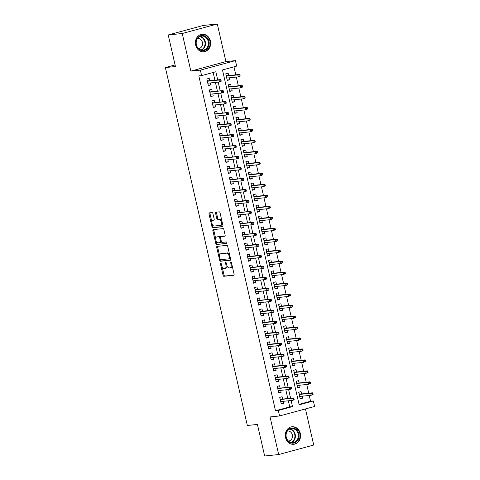 <?xml version="1.0" encoding="UTF-8"?>
<svg xmlns="http://www.w3.org/2000/svg" width="480" height="480" viewBox="0 0 480 480"><rect width="100%" height="100%" fill="white"/><g stroke="black" fill="none" stroke-linecap="round" stroke-linejoin="round"><path stroke-width="0.72" d="M220.674 263.028A0.774 0.384 -105.2 0 0 220.644 263.028A0.774 0.384 -105.2 0 0 220.458 263.82L223.08 275.268A1.11 0.546 -105.2 0 0 223.878 276.288L233.778 275.262A1.11 0.546 -105.2 0 0 233.82 275.256A1.11 0.546 -105.2 0 0 234.078 274.128L231.456 262.68A0.774 0.384 -105.2 0 0 230.898 261.966A0.774 0.384 -105.2 0 0 230.868 261.972A0.774 0.384 -105.2 0 0 230.688 262.758L231.024 264.24A3.546 1.752 -105.2 0 1 230.196 267.846A3.546 1.752 -105.2 0 1 230.058 267.87L229.23 267.954A3.546 1.752 -105.2 0 1 226.68 264.69L226.344 263.208A0.774 0.384 -105.2 0 0 225.786 262.494A0.774 0.384 -105.2 0 0 225.756 262.5A0.774 0.384 -105.2 0 0 225.576 263.286L225.912 264.768A3.546 1.752 -105.2 0 1 225.084 268.374A3.546 1.752 -105.2 0 1 224.946 268.404L224.118 268.488A3.546 1.752 -105.2 0 1 221.568 265.224L221.232 263.742A0.774 0.384 -105.2 0 0 220.674 263.028M195.636 45.03A8.808 7.632 84.1 0 0 203.934 51.786A8.808 7.632 84.1 0 0 210.42 41.022A8.808 7.632 84.1 0 0 202.116 34.266A8.808 7.632 84.1 0 0 195.636 45.03M285.528 437.526A8.808 7.632 84.1 0 0 293.832 444.282A8.808 7.632 84.1 0 0 300.312 433.518A8.808 7.632 84.1 0 0 292.014 426.762A8.808 7.632 84.1 0 0 285.528 437.526M212.928 213.6A1.11 0.546 -105.2 0 0 212.13 212.58L209.352 212.868A1.11 0.546 -105.2 0 0 209.31 212.88A1.11 0.546 -105.2 0 0 209.052 214.008L211.962 226.722A1.11 0.546 -105.2 0 0 212.76 227.742L222.66 226.716A1.11 0.546 -105.2 0 0 222.702 226.704A1.11 0.546 -105.2 0 0 222.96 225.582L220.05 212.862A1.11 0.546 -105.2 0 0 219.252 211.842L215.898 212.19A1.11 0.546 -105.2 0 0 215.856 212.202A1.11 0.546 -105.2 0 0 215.592 213.324L216.84 218.766A1.11 0.546 -105.2 0 0 217.638 219.786L219.3 219.618A2.964 1.464 -105.2 0 1 221.406 222.228A2.964 1.464 -105.2 0 1 220.74 225.36A2.964 1.464 -105.2 0 1 220.62 225.384L214.104 226.056A2.964 1.464 -105.2 0 1 212.004 223.446A2.964 1.464 -105.2 0 1 212.67 220.314A2.964 1.464 -105.2 0 1 212.784 220.29L213.87 220.182A1.11 0.546 -105.2 0 0 213.912 220.17A1.11 0.546 -105.2 0 0 214.176 219.048L212.928 213.6M278.316 410.466L275.514 410.76L198.822 75.906L201.624 75.612L200.364 70.122L235.422 60.612L236.682 66.102L222.468 69.96L299.16 404.814L313.374 400.956L314.628 406.446L279.57 415.956L278.316 410.466L292.53 406.614L291.132 400.512M279.57 415.956L270.048 416.946L278.664 454.548L264.654 456L257.424 424.434L247.344 425.484L165.372 67.572L175.452 66.528L168.228 34.962L182.232 33.51L190.842 71.112L200.364 70.122M217.032 246.384A1.11 0.546 -105.2 0 0 216.984 246.396A1.11 0.546 -105.2 0 0 216.726 247.518L219.642 260.238A1.11 0.546 -105.2 0 0 220.434 261.258L230.334 260.232A1.11 0.546 -105.2 0 0 230.376 260.22A1.11 0.546 -105.2 0 0 230.634 259.092L227.724 246.378A1.11 0.546 -105.2 0 0 226.926 245.358L217.032 246.384M215.802 243.48L212.886 230.76A1.11 0.546 -105.2 0 1 213.15 229.638A1.11 0.546 -105.2 0 1 213.192 229.626L223.092 228.6A1.11 0.546 -105.2 0 1 223.884 229.62L225.132 235.062A1.11 0.546 -105.2 0 1 224.874 236.19A1.11 0.546 -105.2 0 1 224.832 236.196L220.818 236.616A1.11 0.546 -105.2 0 0 220.77 236.622A1.11 0.546 -105.2 0 0 220.512 237.75L221.34 241.362A1.11 0.546 -105.2 0 0 222.138 242.382L226.314 241.944A0.774 0.384 -105.2 0 1 226.866 242.628A0.774 0.384 -105.2 0 1 226.692 243.45A0.774 0.384 -105.2 0 1 226.662 243.456L216.6 244.5A1.11 0.546 -105.2 0 1 215.802 243.48L216.75 243.222L216.348 241.464M168.228 34.962L203.28 25.452L217.29 24L182.232 33.51M278.664 454.548L313.716 445.038L305.448 408.936M229.2 77.814L229.65 79.788L227.19 80.04M228.684 75.558L228.144 73.2L225.774 73.842L227.28 80.43L229.65 79.788M231.714 88.794L232.164 90.762L229.71 91.02M231.198 86.538L230.658 84.174L228.288 84.822L229.794 91.404L232.164 90.762M234.228 99.768L234.678 101.742L232.224 102M233.712 97.518L233.172 95.154L230.802 95.796L232.308 102.384L234.678 101.742M236.742 110.748L237.192 112.722L234.738 112.974M236.226 108.492L235.686 106.134L233.316 106.776L234.822 113.364L237.192 112.722M239.256 121.728L239.706 123.702L237.252 123.954M238.74 119.472L238.2 117.114L235.83 117.756L237.342 124.344L239.706 123.702M241.77 132.708L242.22 134.682L239.766 134.934M241.254 130.452L240.714 128.094L238.344 128.736L239.856 135.324L242.22 134.682M244.284 143.688L244.74 145.656L242.28 145.914M243.768 141.432L243.228 139.068L240.858 139.716L242.37 146.298L244.74 145.656M246.798 154.662L247.254 156.636L244.794 156.894M246.282 152.412L245.742 150.048L243.372 150.69L244.884 157.278L247.254 156.636M249.312 165.642L249.768 167.616L247.308 167.868M248.796 163.386L248.256 161.028L245.886 161.67L247.398 168.258L249.768 167.616M251.826 176.622L252.282 178.596L249.822 178.848M251.31 174.366L250.77 172.008L248.406 172.65L249.912 179.238L252.282 178.596M254.346 187.602L254.796 189.576L252.336 189.828M253.824 185.346L253.284 182.988L250.92 183.63L252.426 190.218L254.796 189.576M256.86 198.582L257.31 200.55L254.85 200.808M256.344 196.326L255.798 193.968L253.434 194.61L254.94 201.192L257.31 200.55M259.374 209.556L259.824 211.53L257.364 211.788M258.858 207.306L258.318 204.942L255.948 205.584L257.454 212.172L259.824 211.53M261.888 220.536L262.338 222.51L259.884 222.768M261.372 218.28L260.832 215.922L258.462 216.564L259.968 223.152L262.338 222.51M264.402 231.516L264.852 233.49L262.398 233.742M263.886 229.26L263.346 226.902L260.976 227.544L262.482 234.132L264.852 233.49M266.916 242.496L267.366 244.47L264.912 244.722M266.4 240.24L265.86 237.882L263.49 238.524L264.996 245.112L267.366 244.47M269.43 253.476L269.88 255.444L267.426 255.702M268.914 251.22L268.374 248.862L266.004 249.504L267.516 256.086L269.88 255.444M271.944 264.45L272.394 266.424L269.94 266.682M271.428 262.2L270.888 259.836L268.518 260.478L270.03 267.066L272.394 266.424M274.458 275.43L274.908 277.404L272.454 277.662M273.942 273.174L273.402 270.816L271.032 271.458L272.544 278.046L274.908 277.404M276.972 286.41L277.428 288.384L274.968 288.636M276.456 284.154L275.916 281.796L273.546 282.438L275.058 289.026L277.428 288.384M279.486 297.39L279.942 299.364L277.482 299.616M278.97 295.134L278.43 292.776L276.06 293.418L277.572 300.006L279.942 299.364M282 308.37L282.456 310.338L279.996 310.596M281.484 306.114L280.944 303.756L278.574 304.398L280.086 310.986L282.456 310.338M284.52 319.35L284.97 321.318L282.51 321.576M283.998 317.094L283.458 314.73L281.094 315.372L282.6 321.96L284.97 321.318M287.034 330.324L287.484 332.298L285.024 332.556M286.518 328.068L285.972 325.71L283.608 326.352L285.114 332.94L287.484 332.298M289.548 341.304L289.998 343.278L287.538 343.53M289.032 339.048L288.492 336.69L286.122 337.332L287.628 343.92L289.998 343.278M292.062 352.284L292.512 354.258L290.052 354.51M291.546 350.028L291.006 347.67L288.636 348.312L290.142 354.9L292.512 354.258M294.576 363.264L295.026 365.232L292.572 365.49M294.06 361.008L293.52 358.65L291.15 359.292L292.656 365.88L295.026 365.232M297.09 374.244L297.54 376.212L295.086 376.47M296.574 371.988L296.034 369.624L293.664 370.266L295.17 376.854L297.54 376.212M299.604 385.218L300.054 387.192L297.6 387.45M299.088 382.962L298.548 380.604L296.178 381.246L297.69 387.834L300.054 387.192M282.654 399.084L282.114 396.726L279.744 397.368L281.25 403.956L283.62 403.314L283.17 401.34M280.14 388.104L279.6 385.746L277.23 386.388L278.736 392.976L281.106 392.334L280.656 390.36M277.626 377.124L277.086 374.766L274.716 375.408L276.222 381.996L278.592 381.354L278.142 379.38M275.112 366.15L274.566 363.786L272.202 364.428L273.708 371.016L276.078 370.374L275.628 368.4M272.592 355.17L272.052 352.806L269.688 353.448L271.194 360.036L273.564 359.394L273.114 357.426M270.078 344.19L269.538 341.832L267.168 342.474L268.68 349.062L271.05 348.414L270.594 346.446M267.564 333.21L267.024 330.852L264.654 331.494L266.166 338.082L268.536 337.44L268.08 335.466M265.05 322.23L264.51 319.872L262.14 320.514L263.652 327.102L266.022 326.46L265.566 324.486M262.536 311.256L261.996 308.892L259.626 309.534L261.138 316.122L263.502 315.48L263.052 313.506M260.022 300.276L259.482 297.912L257.112 298.554L258.624 305.142L260.988 304.5L260.538 302.532M257.508 289.296L256.968 286.938L254.598 287.58L256.11 294.168L258.474 293.52L258.024 291.552M254.994 278.316L254.454 275.958L252.084 276.6L253.59 283.188L255.96 282.546L255.51 280.572M252.48 267.336L251.94 264.978L249.57 265.62L251.076 272.208L253.446 271.566L252.996 269.592M249.966 256.356L249.426 253.998L247.056 254.64L248.562 261.228L250.932 260.586L250.482 258.612M247.452 245.382L246.912 243.018L244.542 243.66L246.048 250.248L248.418 249.606L247.968 247.638M244.938 234.402L244.392 232.044L242.028 232.686L243.534 239.274L245.904 238.626L245.454 236.658M242.418 223.422L241.878 221.064L239.514 221.706L241.02 228.294L243.39 227.652L242.94 225.678M239.904 212.442L239.364 210.084L237 210.726L238.506 217.314L240.876 216.672L240.42 214.698M237.39 201.462L236.85 199.104L234.48 199.746L235.992 206.334L238.362 205.692L237.906 203.718M234.876 190.488L234.336 188.124L231.966 188.766L233.478 195.354L235.848 194.712L235.392 192.744M232.362 179.508L231.822 177.15L229.452 177.792L230.964 184.38L233.334 183.732L232.878 181.764M229.848 168.528L229.308 166.17L226.938 166.812L228.45 173.4L230.814 172.758L230.364 170.784M227.334 157.548L226.794 155.19L224.424 155.832L225.936 162.42L228.3 161.778L227.85 159.804M224.82 146.568L224.28 144.21L221.91 144.852L223.416 151.44L225.786 150.798L225.336 148.824M222.306 135.594L221.766 133.23L219.396 133.872L220.902 140.46L223.272 139.818L222.822 137.844M219.792 124.614L219.252 122.256L216.882 122.898L218.388 129.48L220.758 128.838L220.308 126.87M217.278 113.634L216.738 111.276L214.368 111.918L215.874 118.506L218.244 117.864L217.794 115.89M214.764 102.654L214.218 100.296L211.854 100.938L213.36 107.526L215.73 106.884L215.28 104.91M212.244 91.674L211.704 89.316L209.34 89.958L210.846 96.546L213.216 95.904L212.766 93.93M275.514 410.76L289.728 406.902L288.33 400.806M287.814 398.55L285.816 389.826M285.3 387.57L283.302 378.846M282.786 376.59L280.788 367.866M280.272 365.61L278.274 356.886M277.758 354.63L275.76 345.912M275.238 343.656L273.24 334.932M272.724 332.676L270.726 323.952M270.21 321.696L268.212 312.972M267.696 310.716L265.698 301.992M265.182 299.736L263.184 291.018M262.668 288.762L260.67 280.038M260.154 277.782L258.156 269.058M257.64 266.802L255.642 258.078M255.126 255.822L253.128 247.098M252.612 244.842L250.614 236.118M250.098 233.868L248.1 225.144M247.584 222.888L245.586 214.164M245.064 211.908L243.066 203.184M242.55 200.928L240.552 192.204M240.036 189.948L238.038 181.224M237.522 178.974L235.524 170.25M235.008 167.994L233.01 159.27M232.494 157.014L230.496 148.29M229.98 146.034L227.982 137.31M227.466 135.054L225.468 126.33M224.952 124.08L222.954 115.356M222.438 113.1L220.44 104.376M219.924 102.12L217.926 93.396M217.41 91.14L215.412 82.416M214.896 80.16L213.138 72.492M209.73 80.7L209.19 78.336L206.826 78.978L208.332 85.566L210.702 84.924L210.246 82.95M299.058 404.37L310.572 401.25L309.246 395.46M308.73 393.204L306.732 384.48M306.216 382.224L304.218 373.5M303.702 371.244L301.704 362.52M301.188 360.27L299.19 351.546M298.668 349.29L296.67 340.566M296.154 338.31L294.156 329.586M293.64 327.33L291.642 318.606M291.126 316.35L289.128 307.626M288.612 305.376L286.614 296.652M286.098 294.396L284.1 285.672M283.584 283.416L281.586 274.692M281.07 272.436L279.072 263.712M278.556 261.456L276.558 252.732M276.042 250.482L274.044 241.758M273.528 239.502L271.53 230.778M271.014 228.522L269.016 219.798M268.494 217.542L266.496 208.818M265.98 206.562L263.982 197.838M263.466 195.588L261.468 186.864M260.952 184.608L258.954 175.884M258.438 173.628L256.44 164.904M255.924 162.648L253.926 153.924M253.41 151.668L251.412 142.944M250.896 140.694L248.898 131.97M248.382 129.714L246.384 120.99M245.868 118.734L243.87 110.01M243.354 107.754L241.356 99.03M240.84 96.774L238.842 88.05M238.32 85.8L236.322 77.076M235.806 74.82L233.982 66.834M301.602 393.942L301.062 391.584L298.692 392.226L300.204 398.814L302.568 398.172L302.118 396.198M175.092 64.938L165.372 67.572M190.842 71.112L225.9 61.602L217.29 24M225.9 61.602L235.422 60.612M310.572 401.25L313.374 400.956M217.692 79.872L215.838 71.76L201.624 75.612M290.616 398.256L288.618 389.532M288.102 387.276L286.104 378.552M285.588 376.302L283.59 367.578M283.068 365.322L281.07 356.598M280.554 354.342L278.556 345.618M278.04 343.362L276.042 334.638M275.526 332.382L273.528 323.658M273.012 321.408L271.014 312.684M270.498 310.428L268.5 301.704M267.984 299.448L265.986 290.724M265.47 288.468L263.472 279.744M262.956 277.488L260.958 268.764M260.442 266.514L258.444 257.79M257.928 255.534L255.93 246.81M255.414 244.554L253.416 235.83M252.894 233.574L250.896 224.85M250.38 222.594L248.382 213.87M247.866 211.62L245.868 202.896M245.352 200.64L243.354 191.916M242.838 189.66L240.84 180.936M240.324 178.68L238.326 169.956M237.81 167.7L235.812 158.976M235.296 156.726L233.298 148.002M232.782 145.746L230.784 137.022M230.268 134.766L228.27 126.042M227.754 123.786L225.756 115.062M225.24 112.806L223.242 104.082M222.726 101.832L220.728 93.108M220.206 90.852L218.208 82.128M289.728 406.902L292.53 406.614M302.568 398.172L300.114 398.424M283.62 403.314L281.166 403.566M281.106 392.334L278.646 392.586M278.592 381.354L276.132 381.606M276.078 370.374L273.618 370.632M273.564 359.394L271.104 359.652M271.05 348.414L268.59 348.672M268.536 337.44L266.076 337.692M266.022 326.46L263.562 326.712M263.502 315.48L261.048 315.738M260.988 304.5L258.534 304.758M258.474 293.52L256.02 293.778M255.96 282.546L253.506 282.798M253.446 271.566L250.992 271.818M250.932 260.586L248.472 260.844M248.418 249.606L245.958 249.864M245.904 238.626L243.444 238.884M243.39 227.652L240.93 227.904M240.876 216.672L238.416 216.924M238.362 205.692L235.902 205.95M235.848 194.712L233.388 194.97M233.334 183.732L230.874 183.99M230.814 172.758L228.36 173.01M228.3 161.778L225.846 162.03M225.786 150.798L223.332 151.056M223.272 139.818L220.818 140.076M220.758 128.838L218.304 129.096M218.244 117.864L215.784 118.116M215.73 106.884L213.27 107.136M213.216 95.904L210.756 96.156M210.702 84.924L208.242 85.182M225.888 268.146A3.546 1.752 -105.2 0 0 226.032 268.116A3.546 1.752 -105.2 0 0 227.028 265.782M231.006 267.612A3.546 1.752 -105.2 0 0 231.144 267.588A3.546 1.752 -105.2 0 0 232.14 265.65M222.156 266.844L224.028 275.01A1.11 0.546 -105.2 0 0 224.826 276.03L234.024 275.076M220.506 259.626L220.584 259.98A1.11 0.546 -105.2 0 0 221.382 261L230.58 260.046M217.728 246.312A1.11 0.546 -105.2 0 0 217.674 247.26L219.618 255.744M220.14 258.972A0.774 0.384 -105.2 0 0 220.698 259.686L229.386 258.786A0.774 0.384 -105.2 0 0 229.416 258.78A0.774 0.384 -105.2 0 0 229.596 257.988L229.236 256.428A3.546 1.752 -105.2 0 0 226.686 253.158L220.752 253.776A3.546 1.752 -105.2 0 0 220.608 253.8A3.546 1.752 -105.2 0 0 219.78 257.406L220.14 258.972M229.44 258.768L230.328 258.528A0.774 0.384 -105.2 0 0 230.364 258.522A0.774 0.384 -105.2 0 0 230.484 258.432M229.596 254.544A3.546 1.752 -105.2 0 0 227.634 252.906L226.686 253.158M221.424 253.596A3.546 1.752 -105.2 0 1 221.556 253.548A3.546 1.752 -105.2 0 1 221.694 253.518L227.634 252.906M215.706 238.662L213.834 230.508L212.886 230.76M213.888 229.554A1.11 0.546 -105.2 0 0 213.834 230.508M225.078 236.016L221.76 236.358A1.11 0.546 -105.2 0 0 221.718 236.364A1.11 0.546 -105.2 0 0 221.676 236.382M226.86 243.276L216.6 244.5M216.648 237.048A2.964 1.464 -105.2 0 0 216.534 237.066A2.964 1.464 -105.2 0 0 215.868 240.198A2.964 1.464 -105.2 0 0 217.968 242.814L220.266 242.574A1.11 0.546 -105.2 0 0 220.308 242.568A1.11 0.546 -105.2 0 0 220.572 241.44L219.744 237.828A1.11 0.546 -105.2 0 0 218.946 236.808L217.596 236.79A2.964 1.464 -105.2 0 0 217.482 236.814A2.964 1.464 -105.2 0 0 217.368 236.85M220.35 242.55L221.214 242.316A1.11 0.546 -105.2 0 0 221.256 242.31A1.11 0.546 -105.2 0 0 221.544 241.902M220.488 237.03A1.11 0.546 -105.2 0 0 219.894 236.55L218.946 236.808M217.596 236.79L219.894 236.55M216.75 243.222A1.11 0.546 -105.2 0 0 217.548 244.242M213.504 220.098A2.964 1.464 -105.2 0 1 213.618 220.056A2.964 1.464 -105.2 0 1 213.732 220.038L214.122 219.996M221.568 225.126A2.964 1.464 -105.2 0 0 221.682 225.102A2.964 1.464 -105.2 0 0 222.51 223.608M221.826 220.614A2.964 1.464 -105.2 0 0 220.248 219.36L219.3 219.618M216.594 212.118A1.11 0.546 -105.2 0 0 216.54 213.072L217.788 218.514A1.11 0.546 -105.2 0 0 218.586 219.534L220.248 219.36M212.532 224.802L212.91 226.464A1.11 0.546 -105.2 0 0 213.708 227.484L222.906 226.53M210.054 212.796A1.11 0.546 -105.2 0 0 210 213.75L211.842 221.814M299.994 397.902L299.676 396.528M298.89 392.37L299.304 394.182M299.052 393.786L299.16 394.2L312.408 392.82L312.858 393.288L311.91 393.546L312.162 394.644L313.11 394.386L312.858 393.288M313.11 394.386L311.154 395.262L310.698 393.288L299.208 394.476M311.91 393.546L310.698 393.288L312.408 392.82M312.162 394.644L311.154 395.262L299.664 396.456M280.098 398.928L279.786 397.554M280.728 401.67L281.046 403.044M280.356 399.324L280.254 398.886L280.194 399.342L293.454 397.962L280.26 399.618M294.156 399.528L293.904 398.43L292.962 398.688L293.208 399.786L294.156 399.528L293.91 399.936L292.206 400.404L280.71 401.592M293.208 399.786L292.206 400.404L291.75 398.424L292.962 398.688M293.904 398.43L293.454 397.962M298.866 433.83A7.62 6.606 -95.9 0 1 294.168 442.98A7.62 6.606 -95.9 0 1 286.08 437.304A7.62 6.606 -95.9 0 1 290.778 428.154A7.62 6.606 -95.9 0 1 298.866 433.83M286.272 437.202A7.056 6.114 84.1 0 0 292.92 442.614A7.056 6.114 84.1 0 0 298.116 433.992A7.056 6.114 84.1 0 0 291.462 428.574A7.056 6.114 84.1 0 0 286.272 437.202M288.432 441.03A5.022 4.356 84.1 0 0 288.624 441.018A5.022 4.356 84.1 0 0 292.32 434.874A5.022 4.356 84.1 0 0 287.586 431.022A5.022 4.356 84.1 0 0 287.4 431.046M292.776 444.306A8.748 7.584 84.1 0 0 293.376 444.27A8.748 7.584 84.1 0 0 299.814 433.572A8.748 7.584 84.1 0 0 291.57 426.864A8.748 7.584 84.1 0 0 290.976 426.954M207.246 48.624A7.62 6.606 -95.9 0 1 197.892 48.282A7.62 6.606 -95.9 0 1 197.91 37.524A7.62 6.606 -95.9 0 1 207.27 37.866A7.62 6.606 -95.9 0 1 207.246 48.624M197.976 37.962A7.056 6.114 84.1 0 0 196.788 45.984A7.056 6.114 84.1 0 0 203.028 50.124A7.056 6.114 84.1 0 0 206.622 48.24A7.056 6.114 84.1 0 0 207.816 40.218A7.056 6.114 84.1 0 0 201.57 36.084A7.056 6.114 84.1 0 0 197.976 37.962M198.54 48.54A5.022 4.356 84.1 0 0 198.726 48.522A5.022 4.356 84.1 0 0 201.288 47.184A5.022 4.356 84.1 0 0 202.134 41.472A5.022 4.356 84.1 0 0 197.694 38.532A5.022 4.356 84.1 0 0 197.508 38.556M202.884 51.81A8.748 7.584 84.1 0 0 203.484 51.774A8.748 7.584 84.1 0 0 207.936 49.446A8.748 7.584 84.1 0 0 209.418 39.498A8.748 7.584 84.1 0 0 201.678 34.368A8.748 7.584 84.1 0 0 201.084 34.458M297.48 386.922L297.162 385.554M296.376 381.39L296.79 383.202M296.538 382.806L296.64 383.22L309.894 381.846L310.344 382.308L309.396 382.566L309.648 383.664L310.596 383.406L310.344 382.308M310.596 383.406L308.64 384.282L308.184 382.308L296.694 383.496M309.396 382.566L308.184 382.308L309.894 381.846M309.648 383.664L308.64 384.282L297.144 385.476M294.966 375.942L294.648 374.574M293.706 370.458L294.276 372.222M294.018 371.826L294.114 372.246L307.38 370.866L307.83 371.334L306.882 371.586L307.134 372.684L308.076 372.432L307.83 371.334M308.076 372.432L306.126 373.302L305.67 371.328L294.18 372.522M306.882 371.586L305.67 371.328L307.38 370.866M307.134 372.684L306.126 373.302L294.63 374.496M292.452 364.968L292.134 363.594M291.192 359.478L291.762 361.248M291.504 360.852L291.6 361.266L304.86 359.886L305.31 360.354L304.368 360.612L304.614 361.71L305.562 361.452L305.31 360.354M305.562 361.452L303.612 362.322L303.156 360.348L291.666 361.542M304.368 360.612L303.156 360.348L304.86 359.886M304.614 361.71L303.612 362.322L292.116 363.516M289.932 353.988L289.62 352.614M288.678 348.498L289.248 350.268M288.99 349.872L289.086 350.286M303.048 350.472L302.796 349.374L301.848 349.632L302.1 350.73L303.048 350.472L301.098 351.348L300.642 349.368L302.346 348.906L289.098 350.28M301.848 349.632L300.642 349.368L289.152 350.562M302.1 350.73L301.098 351.348L289.602 352.536M302.346 348.906L302.796 349.374M277.584 387.948L277.272 386.574M278.214 390.69L278.526 392.064M277.842 388.344L277.74 387.906L277.68 388.362L290.94 386.982L277.746 388.638M291.642 388.548L291.39 387.45L290.442 387.708L290.694 388.806L291.642 388.548L291.396 388.962L289.692 389.424L278.196 390.612M290.694 388.806L289.692 389.424L289.236 387.444L290.442 387.708M291.39 387.45L290.94 386.982M275.07 376.968L274.758 375.594M275.7 379.71L276.012 381.084M275.328 377.364L275.226 376.926L275.166 377.382M289.128 377.568L288.876 376.47L287.928 376.728L288.18 377.826L289.128 377.568L288.882 377.982L287.172 378.444L275.682 379.638M288.18 377.826L287.172 378.444L286.722 376.47L288.426 376.002L275.178 377.382M287.928 376.728L286.722 376.47L275.232 377.658M288.876 376.47L288.426 376.002M272.556 365.988L272.244 364.614M273.186 368.736L273.498 370.104M272.814 366.384L272.712 365.946L272.652 366.402M286.614 366.588L286.362 365.49L285.414 365.748L285.666 366.846L286.614 366.588L286.368 367.002L284.658 367.464L273.168 368.658M285.666 366.846L284.658 367.464L284.208 365.49L285.912 365.028L272.664 366.402M285.414 365.748L284.208 365.49L272.718 366.684M286.362 365.49L285.912 365.028M270.042 355.008L269.73 353.64M270.672 357.756L270.984 359.13M270.3 355.404L270.198 354.966L270.138 355.428M284.1 355.614L283.848 354.516L282.9 354.768L283.152 355.866L284.1 355.614L283.854 356.022L282.144 356.484L270.654 357.678M283.152 355.866L282.144 356.484L281.694 354.51L283.398 354.048L270.15 355.422M282.9 354.768L281.694 354.51L270.204 355.704M283.848 354.516L283.398 354.048M287.418 343.008L287.106 341.634M286.164 337.518L286.734 339.288M286.476 338.892L286.572 339.306M300.534 339.492L300.282 338.394L299.334 338.652L299.586 339.75L300.534 339.492L298.578 340.368L298.128 338.394L299.832 337.926L286.584 339.306M299.334 338.652L298.128 338.394L286.638 339.582M299.586 339.75L298.578 340.368L287.088 341.562M299.832 337.926L300.282 338.394M267.528 344.034L267.216 342.66M268.158 346.776L268.47 348.15M267.786 344.43L267.684 343.992L267.624 344.448M281.586 344.634L281.334 343.536L280.386 343.794L280.638 344.892L281.586 344.634L281.334 345.042L279.63 345.51L268.14 346.698M280.638 344.892L279.63 345.51L279.18 343.53L280.884 343.068L267.636 344.442M280.386 343.794L279.18 343.53L267.684 344.724M281.334 343.536L280.884 343.068M284.904 332.028L284.592 330.66M283.65 326.538L284.22 328.308M283.962 327.912L284.07 328.326L297.318 326.952L297.768 327.414L296.82 327.672L297.072 328.77L298.02 328.512L297.768 327.414M298.02 328.512L296.064 329.388L295.614 327.414L284.124 328.602M296.82 327.672L295.614 327.414L297.318 326.952M297.072 328.77L296.064 329.388L284.574 330.582M265.014 333.054L264.702 331.68M265.644 335.796L265.956 337.17M265.266 333.45L265.17 333.012L265.11 333.468M279.072 333.654L278.82 332.556L277.872 332.814L278.124 333.912L279.072 333.654L278.82 334.068L277.116 334.53L265.626 335.718M278.124 333.912L277.116 334.53L276.666 332.55L278.37 332.088L265.122 333.462M277.872 332.814L276.666 332.55L265.17 333.744M278.82 332.556L278.37 332.088M282.39 321.048L282.078 319.68M281.136 315.564L281.706 317.328M281.448 316.932L281.556 317.346L294.804 315.972L295.254 316.44L294.306 316.692L294.558 317.79L295.506 317.538L295.254 316.44M295.506 317.538L293.55 318.408L293.1 316.434L281.61 317.628M294.306 316.692L293.1 316.434L294.804 315.972M294.558 317.79L293.55 318.408L282.06 319.602M262.5 322.074L262.182 320.7M263.13 324.816L263.442 326.19M262.752 322.47L262.656 322.032L262.596 322.488M276.558 322.674L276.306 321.576L275.358 321.834L275.61 322.932L276.558 322.674L276.306 323.088L274.602 323.55L263.112 324.744M275.61 322.932L274.602 323.55L274.152 321.576L275.856 321.108L262.608 322.488M275.358 321.834L274.152 321.576L262.656 322.764M276.306 321.576L275.856 321.108M279.876 310.074L279.564 308.7M278.622 304.584L279.192 306.354M278.934 305.952L279.03 306.372L292.29 304.992L292.74 305.46L291.792 305.718L292.044 306.816L292.992 306.558L292.74 305.46M292.992 306.558L291.036 307.428L290.586 305.454L279.09 306.648M291.792 305.718L290.586 305.454L292.29 304.992M292.044 306.816L291.036 307.428L279.546 308.622M259.986 311.094L259.668 309.72M260.616 313.842L260.928 315.21M260.238 311.49L260.142 311.052L260.082 311.508M274.044 311.694L273.792 310.596L272.844 310.854L273.096 311.952L274.044 311.694L273.792 312.108L272.088 312.57L260.598 313.764M273.096 311.952L272.088 312.57L271.638 310.596L273.342 310.134L260.094 311.508M272.844 310.854L271.638 310.596L260.142 311.784M273.792 310.596L273.342 310.134M277.362 299.094L277.05 297.72M276.108 293.604L276.672 295.374M276.42 294.978L276.516 295.392M290.478 295.578L290.226 294.48L289.278 294.738L289.53 295.836L290.478 295.578L288.522 296.454L288.072 294.474L289.776 294.012L276.528 295.386M289.278 294.738L288.072 294.474L276.576 295.668M289.53 295.836L288.522 296.454L277.032 297.642M289.776 294.012L290.226 294.48M274.848 288.114L274.536 286.74M273.588 282.624L274.158 284.394M273.906 283.998L274.002 284.412M287.964 284.598L287.712 283.5L286.764 283.758L287.016 284.856L287.964 284.598L286.008 285.474L285.558 283.494L287.262 283.032L274.014 284.412M286.764 283.758L285.558 283.494L274.062 284.688M287.016 284.856L286.008 285.474L274.518 286.668M287.262 283.032L287.712 283.5M272.334 277.134L272.022 275.766M271.074 271.644L271.644 273.414M271.392 273.018L271.5 273.432L284.748 272.058L285.198 272.52L284.25 272.778L284.502 273.876L285.45 273.618L285.198 272.52M285.45 273.618L283.494 274.494L283.044 272.52L271.548 273.708M284.25 272.778L283.044 272.52L284.748 272.058M284.502 273.876L283.494 274.494L272.004 275.688M269.82 266.154L269.502 264.786M268.56 260.67L269.13 262.434M268.878 262.038L268.986 262.452L282.234 261.078L282.684 261.546L281.736 261.798L281.988 262.896L282.936 262.638L282.684 261.546M282.936 262.638L280.98 263.514L280.524 261.54L269.034 262.734M281.736 261.798L280.524 261.54L282.234 261.078M281.988 262.896L280.98 263.514L269.49 264.708M267.306 255.18L266.988 253.806M266.046 249.69L266.616 251.46M266.364 251.058L266.454 251.478M280.422 251.664L280.17 250.566L279.222 250.824L279.474 251.922L280.422 251.664L278.466 252.534L278.01 250.56L279.72 250.098L266.466 251.472M279.222 250.824L278.01 250.56L266.52 251.754M279.474 251.922L278.466 252.534L266.97 253.728M279.72 250.098L280.17 250.566M264.792 244.2L264.474 242.826M263.532 238.71L264.102 240.48M263.85 240.084L263.94 240.498M277.902 240.684L277.656 239.586L276.708 239.844L276.96 240.942L277.902 240.684L275.952 241.56L275.496 239.58L277.206 239.118L263.952 240.492M276.708 239.844L275.496 239.58L264.006 240.774M276.96 240.942L275.952 241.56L264.456 242.748M277.206 239.118L277.656 239.586M262.278 233.22L261.96 231.846M261.018 227.73L261.588 229.5M261.33 229.104L261.426 229.518M275.388 229.704L275.136 228.606L274.194 228.864L274.44 229.962L275.388 229.704L273.438 230.58L272.982 228.6L274.686 228.138L261.438 229.518M274.194 228.864L272.982 228.6L261.492 229.794M274.44 229.962L273.438 230.58L261.942 231.774M274.686 228.138L275.136 228.606M259.764 222.24L259.446 220.872M258.504 216.75L259.074 218.52M258.816 218.124L258.912 218.538M272.874 218.724L272.622 217.626L271.674 217.884L271.926 218.982L272.874 218.724L270.924 219.6L270.468 217.626L272.172 217.164L258.924 218.538M271.674 217.884L270.468 217.626L258.978 218.814M271.926 218.982L270.924 219.6L259.428 220.794M272.172 217.164L272.622 217.626M257.244 211.26L256.932 209.892M255.99 205.776L256.56 207.54M256.302 207.144L256.41 207.558L269.658 206.184L270.108 206.646L269.16 206.904L269.412 208.002L270.36 207.744L270.108 206.646M270.36 207.744L268.41 208.62L267.954 206.646L256.464 207.84M269.16 206.904L267.954 206.646L269.658 206.184M269.412 208.002L268.41 208.62L256.914 209.814M254.73 200.286L254.418 198.912M253.476 194.796L254.046 196.566M253.788 196.164L253.884 196.584L267.144 195.204L267.594 195.672L266.646 195.93L266.898 197.028L267.846 196.77L267.594 195.672M267.846 196.77L265.89 197.64L265.44 195.666L253.95 196.86M266.646 195.93L265.44 195.666L267.144 195.204M266.898 197.028L265.89 197.64L254.4 198.834M252.216 189.306L251.904 187.932M250.962 183.816L251.532 185.586M251.274 185.19L251.37 185.604L264.63 184.224L265.08 184.692L264.132 184.95L264.384 186.048L265.332 185.79L265.08 184.692M265.332 185.79L263.376 186.666L262.926 184.686L251.436 185.88M264.132 184.95L262.926 184.686L264.63 184.224M264.384 186.048L263.376 186.666L251.886 187.854M249.702 178.326L249.39 176.952M248.448 172.836L249.018 174.606M248.76 174.21L248.856 174.624M262.818 174.81L262.566 173.712L261.618 173.97L261.87 175.068L262.818 174.81L260.862 175.686L260.412 173.706L262.116 173.244L248.868 174.618M261.618 173.97L260.412 173.706L248.916 174.9M261.87 175.068L260.862 175.686L249.372 176.88M262.116 173.244L262.566 173.712M257.472 300.114L257.154 298.746M258.096 302.862L258.414 304.236M257.724 300.51L257.622 300.072L257.568 300.534L270.828 299.154L257.628 300.81M271.53 300.72L271.278 299.622L270.33 299.874L270.582 300.972L271.53 300.72L271.278 301.128L269.574 301.59L258.084 302.784M270.582 300.972L269.574 301.59L269.118 299.616L270.33 299.874M271.278 299.622L270.828 299.154M254.958 289.14L254.64 287.766M255.582 291.882L255.9 293.256M255.21 289.536L255.108 289.098L255.048 289.554L268.314 288.174L255.114 289.83M269.016 289.74L268.764 288.642L267.816 288.9L268.068 289.998L269.016 289.74L268.764 290.148L267.06 290.616L255.564 291.804M268.068 289.998L267.06 290.616L266.604 288.636L267.816 288.9M268.764 288.642L268.314 288.174M252.444 278.16L252.126 276.786M253.068 280.902L253.386 282.276M252.696 278.556L252.594 278.118L252.534 278.574L265.8 277.194L252.6 278.85M266.496 278.76L266.25 277.662L265.302 277.92L265.554 279.018L266.496 278.76L266.25 279.174L264.546 279.636L253.05 280.824M265.554 279.018L264.546 279.636L264.09 277.656L265.302 277.92M266.25 277.662L265.8 277.194M249.924 267.18L249.612 265.806M250.554 269.922L250.872 271.296M250.182 267.576L250.08 267.138L250.032 267.594L263.28 266.214L250.086 267.87M263.982 267.78L263.73 266.682L262.788 266.94L263.034 268.038L263.982 267.78L263.736 268.194L262.032 268.656L250.536 269.85M263.034 268.038L262.032 268.656L261.576 266.682L262.788 266.94M263.73 266.682L263.28 266.214M247.41 256.2L247.098 254.826M248.04 258.948L248.358 260.316M247.668 256.596L247.566 256.158L247.506 256.614M261.468 256.8L261.216 255.702L260.268 255.96L260.52 257.058L261.468 256.8L261.222 257.214L259.518 257.676L248.022 258.87M260.52 257.058L259.518 257.676L259.062 255.702L260.766 255.24L247.518 256.614M260.268 255.96L259.062 255.702L247.572 256.89M261.216 255.702L260.766 255.24M244.896 245.22L244.584 243.852M245.526 247.968L245.838 249.336M245.154 245.616L245.052 245.178L244.992 245.64M258.954 245.826L258.702 244.728L257.754 244.98L258.006 246.078L258.954 245.826L258.708 246.234L257.004 246.696L245.508 247.89M258.006 246.078L257.004 246.696L256.548 244.722L258.252 244.26L245.004 245.634M257.754 244.98L256.548 244.722L245.058 245.916M258.702 244.728L258.252 244.26M242.226 232.83L242.382 234.246M243.012 236.988L243.324 238.362M242.64 234.642L242.538 234.204L242.478 234.66L255.738 233.28L242.544 234.936M256.44 234.846L256.188 233.748L255.24 234.006L255.492 235.104L256.44 234.846L256.194 235.254L254.484 235.716L242.994 236.91M255.492 235.104L254.484 235.716L254.034 233.742L255.24 234.006M256.188 233.748L255.738 233.28M239.712 221.85L239.868 223.266M240.498 226.008L240.81 227.382M240.126 223.662L240.024 223.224L239.964 223.68L253.224 222.3L240.03 223.956M253.926 223.866L253.674 222.768L252.726 223.026L252.978 224.124L253.926 223.866L253.68 224.28L251.97 224.742L240.48 225.93M252.978 224.124L251.97 224.742L251.52 222.762L252.726 223.026M253.674 222.768L253.224 222.3M237.192 210.87L237.354 212.286M237.984 215.028L238.296 216.402M237.612 212.682L237.51 212.244L237.462 212.7L250.71 211.32L237.51 212.976M251.412 212.886L251.16 211.788L250.212 212.046L250.464 213.144L251.412 212.886L251.166 213.3L249.456 213.762L237.966 214.956M250.464 213.144L249.456 213.762L249.006 211.788L250.212 212.046M251.16 211.788L250.71 211.32M234.84 201.306L234.528 199.932M235.47 204.054L235.782 205.422M235.092 201.702L234.996 201.264L234.936 201.72M248.898 201.906L248.646 200.808L247.698 201.066L247.95 202.164L248.898 201.906L248.646 202.32L246.942 202.782L235.452 203.976M247.95 202.164L246.942 202.782L246.492 200.808L248.196 200.346L234.948 201.72M247.698 201.066L246.492 200.808L234.996 201.996M248.646 200.808L248.196 200.346M232.326 190.326L232.008 188.958M232.956 193.074L233.268 194.442M232.578 190.722L232.482 190.284L232.422 190.74M246.384 190.932L246.132 189.834L245.184 190.086L245.436 191.184L246.384 190.932L246.132 191.34L244.428 191.802L232.938 192.996M245.436 191.184L244.428 191.802L243.978 189.828L245.682 189.366L232.434 190.74M245.184 190.086L243.978 189.828L232.482 191.022M246.132 189.834L245.682 189.366M229.812 179.346L229.494 177.978M230.442 182.094L230.754 183.468M230.064 179.748L229.968 179.304L229.908 179.766L243.168 178.386L229.968 180.042M243.87 179.952L243.618 178.854L242.67 179.112L242.922 180.21L243.87 179.952L243.618 180.36L241.914 180.822L230.424 182.016M242.922 180.21L241.914 180.822L241.464 178.848L242.67 179.112M243.618 178.854L243.168 178.386M247.188 167.346L246.876 165.972M245.934 161.856L246.498 163.626M246.246 163.23L246.342 163.644M260.304 163.83L260.052 162.732L259.104 162.99L259.356 164.088L260.304 163.83L258.348 164.706L257.898 162.732L259.602 162.27L246.354 163.644M259.104 162.99L257.898 162.732L246.402 163.92M259.356 164.088L258.348 164.706L246.858 165.9M259.602 162.27L260.052 162.732M244.674 156.366L244.362 154.998M243.414 150.882L243.984 152.646M243.732 152.25L243.84 152.664L257.088 151.29L257.538 151.752L256.59 152.01L256.842 153.108L257.79 152.85L257.538 151.752M257.79 152.85L255.834 153.726L255.384 151.752L243.888 152.946M256.59 152.01L255.384 151.752L257.088 151.29M256.842 153.108L255.834 153.726L244.344 154.92M242.16 145.392L241.848 144.018M240.9 139.902L241.47 141.672M241.218 141.27L241.314 141.69L254.574 140.31L255.024 140.778L254.076 141.036L254.328 142.128L255.276 141.876L255.024 140.778M255.276 141.876L253.32 142.746L252.87 140.772L241.374 141.966M254.076 141.036L252.87 140.772L254.574 140.31M254.328 142.128L253.32 142.746L241.83 143.94M239.646 134.412L239.328 133.038M238.542 128.88L238.956 130.692M238.704 130.296L238.8 130.71L252.06 129.33L252.51 129.798L251.562 130.056L251.814 131.154L252.762 130.896L252.51 129.798M252.762 130.896L250.806 131.772L250.356 129.792L238.86 130.986M251.562 130.056L250.356 129.792L252.06 129.33M251.814 131.154L250.806 131.772L239.316 132.96M227.298 168.372L226.98 166.998M227.922 171.114L228.24 172.488M227.55 168.768L227.454 168.33L227.394 168.786L240.654 167.406L227.454 169.062M241.356 168.972L241.104 167.874L240.156 168.132L240.408 169.23L241.356 168.972L241.104 169.386L239.4 169.848L227.91 171.036M240.408 169.23L239.4 169.848L238.95 167.868L240.156 168.132M241.104 167.874L240.654 167.406M224.784 157.392L224.466 156.018M225.408 160.134L225.726 161.508M225.036 157.788L224.934 157.35L224.886 157.806L238.14 156.426L224.94 158.082M238.842 157.992L238.59 156.894L237.642 157.152L237.894 158.25L238.842 157.992L238.59 158.406L236.886 158.868L225.39 160.062M237.894 158.25L236.886 158.868L236.43 156.888L237.642 157.152M238.59 156.894L238.14 156.426M222.27 146.412L221.952 145.038M222.894 149.16L223.212 150.528M222.522 146.808L222.42 146.37L222.372 146.826L235.626 145.452L222.426 147.102M236.322 147.012L236.076 145.914L235.128 146.172L235.38 147.27L236.322 147.012L236.076 147.426L234.372 147.888L222.876 149.082M235.38 147.27L234.372 147.888L233.916 145.914L235.128 146.172M236.076 145.914L235.626 145.452M219.75 135.432L219.438 134.064M220.38 138.18L220.698 139.548M220.008 135.828L219.906 135.39L219.846 135.846M233.808 136.032L233.556 134.94L232.614 135.192L232.86 136.29L233.808 136.032L233.562 136.446L231.858 136.908L220.362 138.102M232.86 136.29L231.858 136.908L231.402 134.934L233.112 134.472L219.858 135.846M232.614 135.192L231.402 134.934L219.912 136.128M233.556 134.94L233.112 134.472M237.132 123.432L236.814 122.058M236.028 117.9L236.442 119.712M236.19 119.316L236.28 119.73M250.248 119.916L249.996 118.818L249.048 119.076L249.3 120.174L250.248 119.916L248.292 120.792L247.836 118.812L249.546 118.35L236.298 119.724M249.048 119.076L247.836 118.812L236.346 120.006M249.3 120.174L248.292 120.792L236.796 121.986M249.546 118.35L249.996 118.818M217.236 124.452L216.924 123.084M217.866 127.2L218.184 128.574M217.494 124.854L217.392 124.41L217.332 124.872M231.294 125.058L231.042 123.96L230.094 124.218L230.346 125.316L231.294 125.058L231.048 125.466L229.344 125.928L217.848 127.122M230.346 125.316L229.344 125.928L228.888 123.954L230.592 123.492L217.344 124.866M230.094 124.218L228.888 123.954L217.398 125.148M231.042 123.96L230.592 123.492M234.618 112.452L234.3 111.078M233.358 106.962L233.928 108.732M233.676 108.336L233.766 108.75M247.728 108.936L247.482 107.838L246.534 108.096L246.786 109.194L247.728 108.936L245.778 109.812L245.322 107.838L247.032 107.376L233.778 108.75M246.534 108.096L245.322 107.838L233.832 109.026M246.786 109.194L245.778 109.812L234.282 111.006M247.032 107.376L247.482 107.838M214.722 113.478L214.41 112.104M215.352 116.22L215.664 117.594M214.98 113.874L214.878 113.436L214.818 113.892L228.078 112.512L214.884 114.168M228.78 114.078L228.528 112.98L227.58 113.238L227.832 114.336L228.78 114.078L228.534 114.492L226.83 114.954L215.334 116.142M227.832 114.336L226.83 114.954L226.374 112.974L227.58 113.238M228.528 112.98L228.078 112.512M232.104 101.472L231.786 100.104M231 95.94L231.414 97.752M231.156 97.356L231.252 97.77M245.214 97.956L244.962 96.858L244.02 97.116L244.266 98.214L245.214 97.956L243.264 98.832L242.808 96.858L244.518 96.396L231.264 97.77M244.02 97.116L242.808 96.858L231.318 98.052M244.266 98.214L243.264 98.832L231.768 100.026M244.518 96.396L244.962 96.858M212.208 102.498L211.896 101.124M212.838 105.24L213.15 106.614M212.466 102.894L212.364 102.456L212.316 102.912L225.564 101.532L212.37 103.188M226.266 103.098L226.014 102L225.066 102.258L225.318 103.356L226.266 103.098L226.02 103.512L224.31 103.974L212.82 105.168M225.318 103.356L224.31 103.974L223.86 101.994L225.066 102.258M226.014 102L225.564 101.532M229.59 90.498L229.272 89.124M228.33 85.008L228.9 86.772M228.642 86.376L228.738 86.796L241.998 85.416L242.448 85.884L241.5 86.136L241.752 87.234L242.7 86.982L242.448 85.884M242.7 86.982L240.75 87.852L240.294 85.878L228.804 87.072M241.5 86.136L240.294 85.878L241.998 85.416M241.752 87.234L240.75 87.852L229.254 89.046M209.694 91.518L209.382 90.144M210.324 94.266L210.636 95.634M209.952 91.914L209.85 91.476L209.802 91.932L223.05 90.558L209.856 92.208M223.752 92.118L223.5 91.02L222.552 91.278L222.804 92.376L223.752 92.118L223.506 92.532L221.796 92.994L210.306 94.188M222.804 92.376L221.796 92.994L221.346 91.02L222.552 91.278M223.5 91.02L223.05 90.558M227.07 79.518L226.758 78.144M225.816 74.028L226.386 75.798M226.128 75.402L226.224 75.816L239.484 74.436L239.934 74.904L238.986 75.162L239.238 76.26L240.186 76.002L239.934 74.904M240.186 76.002L238.236 76.878L237.78 74.898L226.29 76.092M238.986 75.162L237.78 74.898L239.484 74.436M239.238 76.26L238.236 76.878L226.74 78.066M207.18 80.538L206.868 79.17M207.81 83.286L208.122 84.654M207.438 80.934L207.336 80.496L207.276 80.952M221.238 81.138L220.986 80.04L220.038 80.298L220.29 81.396L221.238 81.138L220.992 81.552L219.282 82.014L207.792 83.208M220.29 81.396L219.282 82.014L218.832 80.04L220.536 79.578L207.288 80.952M220.038 80.298L218.832 80.04L207.336 81.234M220.986 80.04L220.536 79.578M221.196 263.622L220.458 263.82M231.426 262.56L230.688 262.758M226.308 263.088L225.576 263.286M226.656 264.57L225.912 264.768M231.768 264.036L231.024 264.24M224.826 276.03L223.878 276.288M224.028 275.01L223.08 275.268M221.382 261L220.434 261.258M220.584 259.98L219.642 260.238M217.674 247.26L216.726 247.518M230.34 257.79L229.596 257.988M229.98 256.224L229.236 256.428M221.694 253.518L220.752 253.776M221.76 236.358L220.818 236.616M221.31 241.236L220.572 241.44M220.488 237.63L219.744 237.828M213.732 220.038L212.784 220.29M218.586 219.534L217.638 219.786M217.788 218.514L216.84 218.766M216.54 213.072L215.592 213.324M213.708 227.484L212.76 227.742M212.91 226.464L211.962 226.722M210 213.75L209.052 214.008M290.028 428.934A7.056 6.114 -95.9 0 1 295.194 434.292A7.056 6.114 -95.9 0 1 291.438 442.56M290.91 442.44A6.828 5.916 84.1 0 0 294.726 434.376A6.828 5.916 84.1 0 0 289.53 429.162M200.136 36.438A7.056 6.114 -95.9 0 1 205.176 41.322A7.056 6.114 -95.9 0 1 203.7 48.546A7.056 6.114 -95.9 0 1 201.546 50.07M201.018 49.95A6.828 5.916 84.1 0 0 203.286 48.402A6.828 5.916 84.1 0 0 204.678 41.31A6.828 5.916 84.1 0 0 199.638 36.666M226.032 268.116L225.084 268.374M231.144 267.588L230.196 267.846M230.364 258.522L229.416 258.78M221.556 253.548L220.608 253.8M221.718 236.364L220.77 236.622M217.482 236.814L216.534 237.066M221.256 242.31L220.308 242.568M213.618 220.056L212.67 220.314M221.682 225.102L220.74 225.36M291.57 426.864L291.162 426.906M293.376 444.27L292.968 444.312M201.678 34.368L201.264 34.41M203.484 51.774L203.07 51.822"/></g></svg>

